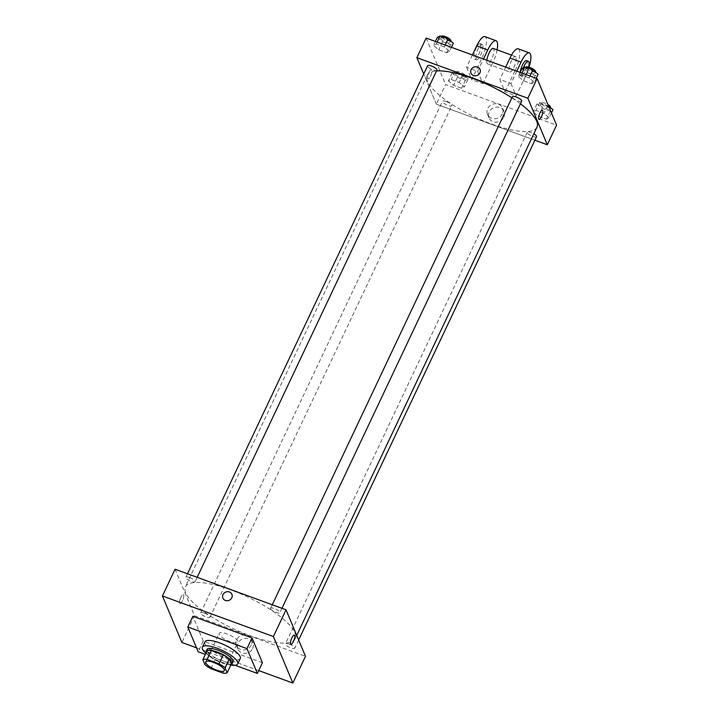 <?xml version="1.0" encoding="UTF-8"?>
<svg xmlns="http://www.w3.org/2000/svg" width="719" height="719" viewBox="0 0 719 719"><rect width="100%" height="100%" fill="white"/><g stroke="black" fill="none" stroke-linecap="round" stroke-linejoin="round"><path stroke-width="0.54" stroke-dasharray="3.6 2.7" d="M219.232 634.347A10.291 2.948 25.3 0 1 219.178 633.331A10.291 2.948 25.3 0 1 229.747 635.066A10.291 2.948 25.3 0 1 237.782 642.13A10.291 2.948 25.3 0 1 228.669 641.042A10.291 2.948 25.3 0 1 219.232 634.347M207.072 650.776L209.166 655.782L204.951 664.689M231.356 663.889A14.021 4.017 25.3 0 1 227.123 664.167L222.917 673.083M209.166 655.782A14.021 4.017 25.3 0 0 215.197 659.808L227.123 664.167M206.245 652.537A14.407 4.134 -154.7 0 0 217.453 661.067A14.407 4.134 -154.7 0 0 231.159 664.311M233.082 661.714A14.407 4.134 25.3 0 1 220.311 660.186A14.407 4.134 25.3 0 1 207.108 650.821A14.407 4.134 25.3 0 1 207.036 649.401M215.197 659.808L210.982 668.715M230.817 665.039A19.548 5.608 25.3 0 1 205.904 653.256M240.263 658.559A19.548 5.608 25.3 0 1 222.935 656.492A19.548 5.608 25.3 0 1 205.014 643.784A19.548 5.608 25.3 0 1 204.906 641.851M235.05 665.273L205.355 654.416M262.417 662.729L203.243 641.096L198.183 651.791M203.243 641.096L192.863 616.291M196.53 647.837L258.714 670.566M204.52 613.109A5.141 1.474 -154.7 0 0 200.673 612.849A5.141 1.474 -154.7 0 0 204.699 616.381A5.141 1.474 -154.7 0 0 209.975 617.244A5.141 1.474 -154.7 0 0 204.52 613.109M189.645 577.573A5.141 1.474 -154.7 0 0 185.808 577.312A5.141 1.474 -154.7 0 0 189.825 580.844A5.141 1.474 -154.7 0 0 195.11 581.707A5.141 1.474 -154.7 0 0 189.645 577.573M270.605 608.813A5.141 1.474 25.3 0 1 270.578 608.301A5.141 1.474 25.3 0 1 275.862 609.173A5.141 1.474 25.3 0 1 279.88 612.705A5.141 1.474 25.3 0 1 275.323 612.157A5.141 1.474 25.3 0 1 270.605 608.813M175.068 569.232L194.525 615.743L305.485 656.312M289.29 644.098A5.141 1.474 -154.7 0 0 285.452 643.838A5.141 1.474 -154.7 0 0 289.469 647.37A5.141 1.474 -154.7 0 0 294.754 648.232A5.141 1.474 -154.7 0 0 289.29 644.098M230.709 589.904A60.711 17.409 -154.7 0 0 185.394 586.83A60.711 17.409 -154.7 0 0 232.839 628.514A60.711 17.409 -154.7 0 0 295.167 638.715A60.711 17.409 -154.7 0 0 230.709 589.904M180.864 597.336A4.889 1.42 110.1 0 0 179.957 603.762A4.889 1.42 110.1 0 0 182.977 599.664A4.889 1.42 110.1 0 0 183.318 594.586A4.889 1.42 110.1 0 0 180.864 597.336A4.889 1.42 -69.9 0 1 183.318 594.586A4.889 1.42 -69.9 0 1 182.977 599.664A4.889 1.42 -69.9 0 1 179.966 603.762A4.889 1.42 -69.9 0 1 180.873 597.336M194.525 615.743L181.889 642.48M252.693 648.511A8.143 7.433 -22.7 0 0 252.881 642.687A8.143 7.433 -22.7 0 0 242.51 638.975A8.143 7.433 -22.7 0 0 237.863 648.978A8.143 7.433 -22.7 0 0 245.125 653.373A8.143 7.433 -22.7 0 0 252.693 648.511M251.255 645.078A8.143 7.433 157.3 0 1 243.687 649.94A8.143 7.433 157.3 0 1 236.434 645.545A8.143 7.433 157.3 0 1 241.072 635.551A8.143 7.433 157.3 0 1 251.452 639.263A8.143 7.433 157.3 0 1 251.255 645.078M222.881 598.091L222.881 598.091A4.889 4.458 -22.7 0 0 229.109 600.32A4.889 4.458 -22.7 0 0 231.895 594.316L231.895 594.316M294.278 635.147L294.278 635.147A4.889 1.42 110.1 0 0 291.267 639.254A4.889 1.42 110.1 0 0 290.916 644.332L290.916 644.332M511.883 97.82A60.711 17.409 25.3 0 1 520.448 103.788M536.976 127.155A60.711 17.409 25.3 0 1 483.168 120.747A60.711 17.409 25.3 0 1 427.535 81.265A60.711 17.409 25.3 0 1 427.203 75.27A60.711 17.409 25.3 0 1 436.541 70.956M446.328 101.55A5.141 1.474 -154.7 0 0 442.491 101.289A5.141 1.474 -154.7 0 0 446.508 104.821A5.141 1.474 -154.7 0 0 451.793 105.684A5.141 1.474 -154.7 0 0 451.766 105.172A5.141 1.474 -154.7 0 0 446.328 101.55M521.697 101.136A5.141 1.474 25.3 0 1 517.132 100.597A5.141 1.474 25.3 0 1 512.422 97.254A5.141 1.474 25.3 0 1 512.395 96.741M436.918 70.147A5.141 1.474 25.3 0 1 432.362 69.608A5.141 1.474 25.3 0 1 427.643 66.256A5.141 1.474 25.3 0 1 427.616 65.753M536.563 136.673A5.141 1.474 25.3 0 1 532.006 136.134A5.141 1.474 25.3 0 1 527.288 132.79A5.141 1.474 25.3 0 1 527.261 132.278A5.141 1.474 25.3 0 1 531.098 132.539A5.141 1.474 25.3 0 1 533.831 133.815M436.343 104.183L423.716 74.012L436.343 104.183L534.891 140.214L436.343 104.183L445.609 84.581L556.569 125.142M468.204 78.784L462.991 74.416L454.983 71.487L452.188 72.925L457.41 77.301L465.418 80.222L468.204 78.784L464.42 86.801L459.198 82.433L451.19 79.503L448.404 80.95L453.617 85.318L461.625 88.248L464.42 86.801L459.198 82.433L451.19 79.503L448.404 80.95L453.617 85.318L461.625 88.248L464.42 86.801M455.576 74.165A5.141 1.474 25.3 0 1 455.549 73.653A5.141 1.474 25.3 0 1 460.834 74.524A5.141 1.474 25.3 0 1 464.851 78.056A5.141 1.474 25.3 0 1 460.295 77.508A5.141 1.474 25.3 0 1 455.576 74.165M462.991 74.416L459.198 82.433M454.983 71.487L451.19 79.503M452.188 72.925L448.404 80.95M457.41 77.301L453.617 85.318M465.418 80.222L461.625 88.248M456.421 72.385A5.141 1.474 25.3 0 1 456.394 71.873A5.141 1.474 25.3 0 1 461.67 72.736A5.141 1.474 25.3 0 1 465.696 76.268A5.141 1.474 25.3 0 1 461.131 75.729A5.141 1.474 25.3 0 1 456.421 72.385M548.606 106.115L539.753 102.475L536.967 103.922L542.189 108.29L550.197 111.22L552.983 109.773M540.346 105.154A5.141 1.474 25.3 0 1 540.32 104.65A5.141 1.474 25.3 0 1 545.604 105.513A5.141 1.474 25.3 0 1 549.622 109.045A5.141 1.474 25.3 0 1 545.065 108.506A5.141 1.474 25.3 0 1 540.346 105.154M549.19 117.799L543.968 113.422L535.961 110.501L533.174 111.939L538.396 116.316L546.404 119.237L549.19 117.799L543.968 113.422L535.961 110.501L533.174 111.939L538.396 116.316L546.404 119.237L549.19 117.799L551.473 112.964M547.761 105.405L543.968 113.422M539.753 102.475L535.961 110.501M536.967 103.922L533.174 111.939M542.189 108.29L538.396 116.316M550.197 111.22L546.404 119.237M550.466 107.266A5.141 1.474 25.3 0 1 545.91 106.718A5.141 1.474 25.3 0 1 541.191 103.374A5.141 1.474 25.3 0 1 541.164 102.871A5.141 1.474 25.3 0 1 547.95 104.534M437.323 37.397L442.545 41.765L450.552 44.695L453.338 43.248M440.711 38.628A5.141 1.474 25.3 0 1 440.675 38.125A5.141 1.474 25.3 0 1 445.96 38.988A5.141 1.474 25.3 0 1 449.986 42.52A5.141 1.474 25.3 0 1 445.421 41.981A5.141 1.474 25.3 0 1 440.711 38.628M449.546 51.274L444.324 46.897L436.316 43.967L433.53 45.414L438.752 49.782L446.76 52.712L449.546 51.274L444.324 46.897L436.316 43.967L433.53 45.414L438.752 49.782L446.76 52.712L449.546 51.274L451.424 47.31M445.205 45.036L444.324 46.897M437.197 42.106L436.316 43.967M435.408 41.45L433.53 45.414M442.545 41.765L438.752 49.782M450.552 44.695L446.76 52.712M450.822 40.74A5.141 1.474 25.3 0 1 446.265 40.192A5.141 1.474 25.3 0 1 441.547 36.849A5.141 1.474 25.3 0 1 441.52 36.336M522.093 68.386L527.315 72.754L535.322 75.684L538.109 74.246M525.481 69.626A5.141 1.474 25.3 0 1 525.454 69.114A5.141 1.474 25.3 0 1 530.73 69.977A5.141 1.474 25.3 0 1 534.756 73.509A5.141 1.474 25.3 0 1 530.191 72.97A5.141 1.474 25.3 0 1 525.481 69.626M534.316 82.263L529.103 77.895L521.095 74.965L518.3 76.403L523.522 80.78L531.53 83.71L534.316 82.263L529.103 77.895L521.095 74.965L518.3 76.403L523.522 80.78L531.53 83.71L534.316 82.263L536.194 78.299M529.984 76.025L529.103 77.895M521.976 73.095L521.095 74.965M520.179 72.439L518.3 76.403M527.315 72.754L523.522 80.78M535.322 75.684L531.53 83.71M535.601 71.729A5.141 1.474 25.3 0 1 531.035 71.19A5.141 1.474 25.3 0 1 526.326 67.838A5.141 1.474 25.3 0 1 526.299 67.334M429 72.403A4.889 1.42 -69.9 0 1 431.454 69.653A4.889 1.42 -69.9 0 1 431.103 74.731A4.889 1.42 -69.9 0 1 428.093 78.838A4.889 1.42 -69.9 0 1 429 72.403A4.889 1.42 110.1 0 0 428.093 78.838A4.889 1.42 110.1 0 0 431.103 74.731A4.889 1.42 110.1 0 0 431.454 69.653A4.889 1.42 110.1 0 0 429 72.403M426.151 38.071L445.609 84.581M503.776 117.341A8.143 7.433 -22.7 0 0 503.965 111.526A8.143 7.433 -22.7 0 0 493.594 107.814A8.143 7.433 -22.7 0 0 488.947 117.808A8.143 7.433 -22.7 0 0 496.209 122.203A8.143 7.433 -22.7 0 0 503.776 117.341M502.338 113.908A8.143 7.433 157.3 0 1 494.771 118.77A8.143 7.433 157.3 0 1 487.509 114.375A8.143 7.433 157.3 0 1 492.156 104.381A8.143 7.433 157.3 0 1 502.536 108.093A8.143 7.433 157.3 0 1 502.338 113.908M542.414 110.223L542.405 110.223A4.889 1.42 110.1 0 0 539.394 114.321A4.889 1.42 110.1 0 0 539.052 119.399L539.052 119.399M471.008 73.158L471.008 73.158A4.889 4.458 -22.7 0 0 477.245 75.387A4.889 4.458 -22.7 0 0 480.031 69.384L480.031 69.384M516.781 71.199L510.957 83.521L499.858 79.458L505.053 91.861L516.143 95.924L526.254 74.533A16.465 4.79 110.1 0 0 529.076 67.253M510.957 83.521L516.143 95.924M472.392 54.977L466.577 67.289L477.668 71.352L482.862 83.755L471.763 79.692L481.874 58.302A16.465 4.79 110.1 0 0 484.93 36.642M466.577 67.289L471.763 79.692M486.862 60.261A8.233 2.391 110.1 0 0 487.545 63.892A8.233 2.391 110.1 0 0 492.164 58.14A8.233 2.391 110.1 0 0 493.746 49.027A8.233 2.391 110.1 0 0 493.198 48.425M477.668 71.352L483.492 59.03M482.862 83.755L492.973 62.364L481.874 58.302M497.099 49.854A16.465 4.79 -69.9 0 1 492.973 62.364M515.936 57.143A8.233 2.391 110.1 0 0 515.397 56.54A8.233 2.391 110.1 0 0 510.319 63.452A8.233 2.391 110.1 0 0 509.744 72.008A8.233 2.391 110.1 0 0 514.364 66.256A8.233 2.391 110.1 0 0 515.936 57.143M526.254 74.533L515.164 70.471L505.053 91.861M505.682 67.146L499.858 79.458M515.164 70.471A16.465 4.79 110.1 0 0 518.219 48.811M482.647 44.973A8.233 2.391 110.1 0 0 482.107 44.371A8.233 2.391 110.1 0 0 477.03 51.283A8.233 2.391 110.1 0 0 476.454 59.83A8.233 2.391 110.1 0 0 481.074 54.087A8.233 2.391 110.1 0 0 482.647 44.973M480.804 44.299A8.233 2.391 110.1 0 0 480.256 43.697A8.233 2.391 110.1 0 0 475.178 50.609A8.233 2.391 110.1 0 0 474.603 59.156A8.233 2.391 110.1 0 0 479.222 53.413A8.233 2.391 110.1 0 0 480.804 44.299M520.152 72.43A8.233 2.391 110.1 0 0 520.295 75.459A8.233 2.391 110.1 0 0 520.835 76.061A8.233 2.391 110.1 0 0 525.913 69.15A8.233 2.391 110.1 0 0 526.488 60.603M528.591 67.128A8.233 2.391 -69.9 0 1 522.686 76.735A8.233 2.391 -69.9 0 1 522.138 76.133A8.233 2.391 -69.9 0 1 523.45 67.685M224.301 670.647L237.782 642.13M205.697 661.848L219.178 633.331M252.881 642.687L251.452 639.263M237.863 648.978L236.434 645.545M427.203 75.27L185.394 586.83M296.74 635.398L295.167 638.715M209.975 617.244L451.793 105.684M200.673 612.849L442.491 101.289M272.249 604.769L270.578 608.301M281.956 608.31L279.88 612.705M187.479 573.771L185.808 577.312M197.186 577.321L195.11 581.707M527.261 132.278L285.452 643.838M298.655 639.982L294.754 648.232M456.394 71.873L455.549 73.653M465.696 76.268L464.851 78.056M541.164 102.871L540.32 104.65M550.332 107.553L549.622 109.045M441.475 36.444L440.675 38.125M450.687 41.028L449.986 42.52M526.245 67.442L525.454 69.114M535.457 72.017L534.756 73.509M503.965 111.526L502.536 108.093M488.947 117.808L487.509 114.375M487.545 63.892L509.744 72.008M511.497 55.12L515.397 56.54M474.603 59.156L476.454 59.83M480.256 43.697L482.107 44.371M522.686 76.735L520.835 76.061"/><path stroke-width="1.08" d="M205.751 662.864A10.291 2.948 25.3 0 1 205.697 661.848A10.291 2.948 25.3 0 1 216.266 663.583A10.291 2.948 25.3 0 1 224.301 670.647A10.291 2.948 25.3 0 1 215.188 669.56A10.291 2.948 25.3 0 1 205.751 662.864M210.982 668.715L222.917 673.083A14.021 4.017 25.3 0 0 227.141 672.804L225.047 667.807A14.021 4.017 25.3 0 0 219.016 663.781L207.09 659.413A14.021 4.017 25.3 0 0 202.857 659.691L204.951 664.689A14.021 4.017 25.3 0 0 210.982 668.715M219.016 663.781L223.232 654.865L211.305 650.506L207.09 659.413M211.305 650.506A14.021 4.017 25.3 0 0 207.072 650.776L202.857 659.691M223.232 654.865A14.021 4.017 25.3 0 1 229.262 658.892L225.047 667.807M227.141 672.804L231.356 663.889L229.262 658.892M231.159 664.311A14.407 4.134 -154.7 0 0 232.237 663.493A14.407 4.134 -154.7 0 0 216.94 651.908A14.407 4.134 -154.7 0 0 206.191 651.18A14.407 4.134 -154.7 0 0 206.245 652.537M206.191 651.18L207.036 649.401A14.407 4.134 25.3 0 1 217.785 650.129A14.407 4.134 25.3 0 1 233.082 661.714L232.237 663.493M205.904 653.256A19.548 5.608 25.3 0 1 202.488 649.131A19.548 5.608 25.3 0 1 202.381 647.199A19.548 5.608 25.3 0 1 222.45 650.488A19.548 5.608 25.3 0 1 237.728 663.907A19.548 5.608 25.3 0 1 230.817 665.039M202.381 647.199L204.906 641.851A19.548 5.608 25.3 0 1 224.984 645.141A19.548 5.608 25.3 0 1 240.263 658.559L237.728 663.907M205.355 654.416L198.183 651.791L187.803 626.986L246.985 648.619L257.366 673.424L235.05 665.273M187.803 626.986L192.863 616.291L252.036 637.924L262.417 662.729L257.366 673.424M258.714 670.566L292.849 683.05L273.391 636.54L162.431 595.97L181.889 642.48L196.53 647.837M231.895 594.316A4.889 4.458 -22.7 0 0 229.388 591.971A4.889 4.458 157.3 0 1 229.109 600.32A4.889 4.458 157.3 0 1 224.085 593.112A4.889 4.458 157.3 0 1 229.388 591.971A4.889 4.458 -22.7 0 0 222.881 598.091M292.849 683.05L305.485 656.312L286.027 609.802L175.068 569.232L162.431 595.97M286.027 609.802L273.391 636.54M290.916 644.332A4.889 1.42 110.1 0 0 293.37 641.582A4.889 1.42 -69.9 0 1 290.916 644.332A4.889 1.42 -69.9 0 1 291.267 639.254A4.889 1.42 -69.9 0 1 294.278 635.147A4.889 1.42 -69.9 0 1 293.37 641.582A4.889 1.42 110.1 0 0 294.278 635.147M252.036 637.924L246.985 648.619M436.541 70.956A60.711 17.409 25.3 0 1 472.527 78.344A60.711 17.409 25.3 0 1 511.883 97.82M520.448 103.788A60.711 17.409 25.3 0 1 536.976 127.155L296.74 635.398M272.249 604.769L512.395 96.741A5.141 1.474 25.3 0 1 517.671 97.604A5.141 1.474 25.3 0 1 521.697 101.136L281.956 608.31M187.479 573.771L427.616 65.753A5.141 1.474 25.3 0 1 431.463 66.013A5.141 1.474 25.3 0 1 436.918 70.147L197.186 577.321M533.831 133.815A5.141 1.474 25.3 0 1 536.563 136.673L298.655 639.982M537.111 78.632L556.569 125.142L547.303 144.753L534.891 140.214L547.303 144.753L527.845 98.242L416.885 57.673L423.716 74.012L416.885 57.673L426.151 38.071L537.111 78.632L527.845 98.242L416.885 57.673M551.473 112.964L552.983 109.773L548.606 106.115M547.95 104.534A5.141 1.474 25.3 0 1 550.466 107.266L550.332 107.553M451.424 47.31L453.338 43.248L448.117 38.88L440.109 35.95L437.323 37.397L435.408 41.45M448.117 38.88L445.205 45.036M440.109 35.95L437.197 42.106M441.475 36.444L441.52 36.336A5.141 1.474 25.3 0 1 446.805 37.208A5.141 1.474 25.3 0 1 450.822 40.74L450.687 41.028M536.194 78.299L538.109 74.246L532.887 69.869L524.879 66.939L522.093 68.386L520.179 72.439M532.887 69.869L529.984 76.025M524.879 66.939L521.976 73.095M526.245 67.442L526.299 67.334A5.141 1.474 25.3 0 1 531.575 68.197A5.141 1.474 25.3 0 1 535.601 71.729L535.457 72.017M539.052 119.399A4.889 1.42 110.1 0 0 541.497 116.649A4.889 1.42 -69.9 0 1 539.052 119.399A4.889 1.42 -69.9 0 1 539.394 114.321A4.889 1.42 -69.9 0 1 542.414 110.223A4.889 1.42 -69.9 0 1 541.506 116.658A4.889 1.42 110.1 0 0 542.405 110.223M547.303 144.753L527.845 98.242M480.031 69.384A4.889 4.458 -22.7 0 0 477.524 67.038A4.889 4.458 157.3 0 1 477.245 75.387A4.889 4.458 157.3 0 1 472.212 68.179A4.889 4.458 157.3 0 1 477.524 67.038A4.889 4.458 -22.7 0 0 471.008 73.158M511.497 55.12L493.198 48.425A8.233 2.391 110.1 0 0 489.594 52.029A8.233 2.391 110.1 0 0 486.862 60.261M483.492 59.03L487.779 49.962A16.465 4.79 -69.9 0 1 496.029 40.695A16.465 4.79 -69.9 0 1 497.099 49.854M529.076 67.253A16.465 4.79 110.1 0 0 529.319 52.864L518.219 48.811A16.465 4.79 110.1 0 0 509.969 58.068L505.682 67.146M496.029 40.695L484.93 36.642A16.465 4.79 110.1 0 0 476.688 45.899L472.392 54.977M523.45 67.685A8.233 2.391 -69.9 0 1 528.339 61.277L526.488 60.603A8.233 2.391 110.1 0 0 522.884 64.198A8.233 2.391 110.1 0 0 520.152 72.43M529.319 52.864A16.465 4.79 110.1 0 0 521.068 62.131L516.781 71.199M528.339 61.277A8.233 2.391 -69.9 0 1 528.591 67.128M487.779 49.962L476.688 45.899M521.068 62.131L509.969 58.068"/></g></svg>
